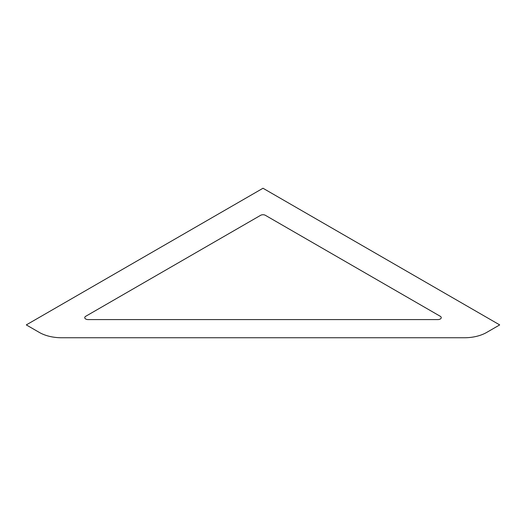 <?xml version="1.0" encoding="UTF-8"?>
<svg xmlns="http://www.w3.org/2000/svg" width="526" height="526" viewBox="0 0 526 526"><rect width="100%" height="100%" fill="white"/><g stroke="black" fill="none" stroke-linecap="round" stroke-linejoin="round"><path stroke-width="0.79" d="M263 188.249L26.3 324.904L39.332 332.432A31.468 18.167 0 0 0 61.581 337.751L464.419 337.751A31.468 18.167 0 0 0 486.668 332.432L499.7 324.904L263 188.249M440.269 316.284A3.347 1.933 180 0 1 440.998 318.394A3.347 1.933 180 0 1 437.902 319.584L88.098 319.584A3.347 1.933 180 0 1 85.002 318.394A3.347 1.933 180 0 1 85.731 316.284L260.633 215.305A3.347 1.933 180 0 1 265.367 215.305L440.269 316.284"/></g></svg>
